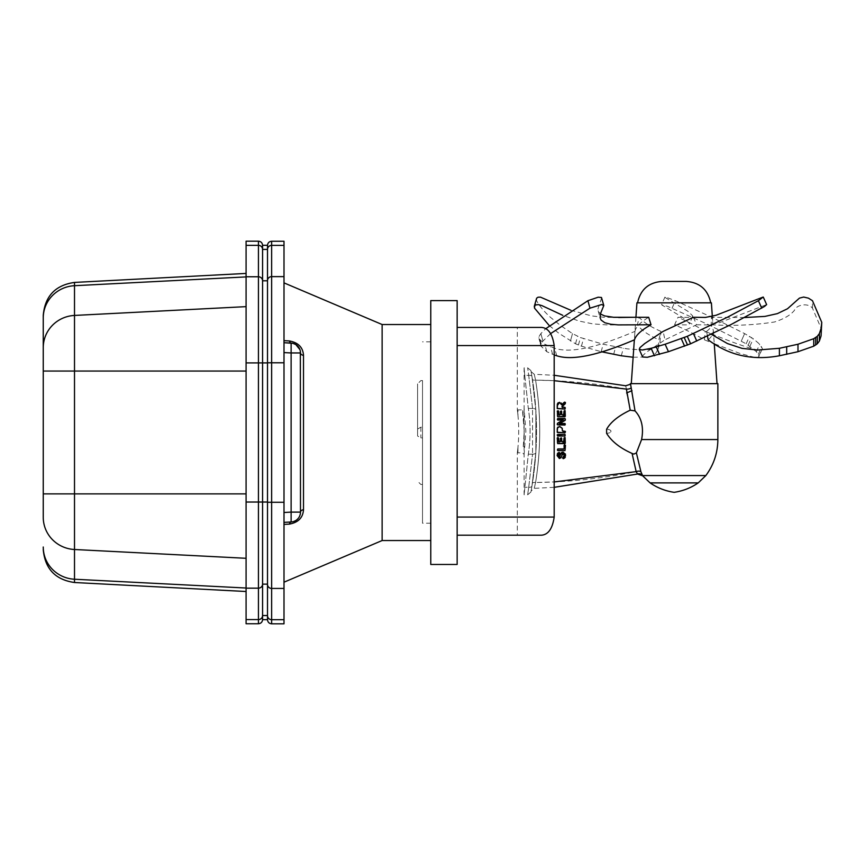 <?xml version="1.0" encoding="UTF-8"?>
<svg xmlns="http://www.w3.org/2000/svg" width="865" height="865" viewBox="0 0 865 865"><rect width="100%" height="100%" fill="white"/><g stroke="black" fill="none" stroke-linecap="round" stroke-linejoin="round"><path stroke-width="0.65" stroke-dasharray="4.33 3.24" d="M430.77 432.532L430.77 540.538L430.77 432.532M267.512 245.303L267.512 362.781M267.512 362.9L267.512 502.035M267.512 502.284L267.512 615.545M262.571 245.303L262.571 619.632M267.512 619.632L267.512 437.409L267.512 619.632M284.001 352.585L284.001 582.188L284.001 352.585M300.49 352.952L300.49 512.112L299.463 516.513L296.252 520.233L291.116 521.995L284.001 522.363L291.116 521.995A4.952 2.206 -93 0 0 291.072 521.995M382.125 540.538L382.125 324.526M284.001 241.249L284.001 623.816M300.35 351.276L299.917 349.633M43.25 317.92L43.25 315.357M246.082 493.883L246.082 273.427L246.082 493.883M246.082 623.751L246.082 241.184M457.153 300.609L457.153 535.197L457.153 517.054L554.184 517.054C552.486 528.688 548.226 534.732 541.393 535.197L517.335 535.197L541.393 535.197M457.153 564.456L457.153 517.054M530.894 370.544L527.639 367.82L524.104 367.82L524.741 375.345L524.104 367.82L524.104 408.226L525.844 431.311L524.104 454.395L524.104 408.226L522.449 409.869C522.893 408.799 525.596 435.711 523.217 447.432L524.222 431.311L522.449 409.869L517.951 409.869L517.951 415.189C517.162 408.021 517.162 408.021 517.951 415.189C517.162 408.021 517.162 408.021 517.951 415.189C518.957 425.937 518.957 436.684 517.951 447.421C518.957 436.684 518.957 425.937 517.951 415.189L517.951 409.869L517.335 409.75L517.335 327.424L541.393 327.424C548.226 327.889 552.486 333.933 554.184 345.557L554.184 517.054M517.951 447.421C517.162 454.601 517.162 454.601 517.951 447.421C517.162 454.601 517.162 454.601 517.951 447.421L517.951 452.741L517.951 447.421M457.153 513.842L457.153 351.233L457.153 513.842M422.52 432.532L422.52 523.228L422.52 432.532M422.52 437.906L422.52 380.589L422.52 484.476L422.52 437.906L420.877 437.906L417.579 436.003L417.579 383.887L417.579 436.003M430.77 300.609L430.77 564.456M417.579 429.072L420.877 427.169L422.52 427.169M420.877 427.169L420.877 437.906M637.981 448.978L641.592 439.55C643.874 427.667 641.689 418.119 635.029 410.907L630.207 410.194L626.628 392.948L631.904 390.742L630.488 383.649L717.863 383.649M674.159 383.649L631.288 383.649L674.159 383.649M626.628 392.948L626.411 389.099C625.482 384.741 625.482 384.741 626.411 389.099A4.952 2.703 179.7 0 0 631.126 387.942M631.904 390.656L635.029 410.907M564.964 409.059L557.709 409.059M557.222 408.561L557.222 405.544M558.801 402.409L559.536 402.301M561.753 404.117L563.85 402.636M561.839 411.426L561.839 414.584L563.569 415.07L564.067 410.962M565.461 410.962L565.461 416.249M564.964 416.735L557.709 416.735M557.222 416.249L557.222 411.124M562.747 420.044L557.709 420.044M557.222 419.547L557.222 418.995M557.709 418.509L564.964 418.509M565.461 418.995L565.461 419.893M564.964 432.749L557.709 432.749M557.222 432.251L557.503 427.667M557.979 427.05L558.801 426.564M559.104 426.488L559.752 426.434M562.228 428.272L562.358 430.586L564.964 431.084M557.222 435.506L557.222 434.836M557.709 434.338L564.964 434.338M561.839 438.317L561.839 441.474L563.569 441.961L564.067 437.852M565.461 437.852L565.461 443.139M564.964 443.626L557.709 443.626M564.964 450.622L557.784 450.622M557.287 450.135L557.287 449.454M557.784 448.957L563.569 448.957L564.067 445.313M561.785 452.384L563.061 452.081M565.483 454.125L565.364 456.947M563.331 458.677L562.661 457.585M563.061 453.747L562.207 454.514L563.061 453.747L564.196 455.368L563.007 457.066L563.807 456.579M561.85 455.844L560.715 458.039M558.617 411.124L559.104 415.07L560.444 414.584L560.444 411.426M565.461 402.528L565.245 403.771L563.234 405.123M562.034 406.593L562.52 407.393L564.964 407.393M565.461 407.88L565.461 408.561M557.222 424.553L557.222 423.709M565.461 424.001L565.461 424.553M565.461 431.57L565.461 432.251M565.461 434.836L565.461 435.506M564.964 436.003L557.709 436.003M558.617 438.014L558.617 441.474L560.444 441.474M630.207 410.194C619.156 415.168 611.296 421.525 606.614 429.245C610.679 429.062 613.945 432.738 606.614 433.365C610.679 433.56 613.945 429.873 606.614 429.245L606.614 433.365C610.971 440.869 619.459 447.562 632.077 453.433L633.861 454.093L636.38 452.892L640.943 471.836L642.576 475.566A4.952 4.812 158.1 0 0 637.473 473.869L636.153 471.62A4.952 2.952 -24.3 0 1 640.943 471.836M632.077 453.433L636.153 471.62C602.905 478.432 569.375 482.054 535.576 482.497A3.298 1.287 9.1 0 0 532.418 483.286C530.688 493.418 530.688 493.418 532.418 483.286C530.688 493.418 530.688 493.418 532.418 483.286C537.868 448.74 537.868 414.086 532.418 379.324C530.688 369.204 530.688 369.204 532.418 379.324C530.688 369.204 530.688 369.204 532.418 379.324A3.298 1.287 170.9 0 0 535.576 380.113A3.298 1.287 -9.1 0 1 532.418 379.324C537.868 413.881 537.868 448.524 532.418 483.286A3.298 1.287 -170.9 0 1 535.576 482.497C541.112 448.265 541.112 414.14 535.576 380.113C533.835 372.491 533.835 372.491 535.576 380.113C533.835 372.491 533.835 372.491 535.576 380.113C541.112 414.346 541.112 448.47 535.576 482.497C533.835 490.131 533.835 490.131 535.576 482.497C533.835 490.131 533.835 490.131 535.576 482.497L554.184 481.935M557.222 443.139L557.222 438.014M565.461 445.313L565.461 450.135M558.812 454.352L558.747 456.634L559.774 456.644M559.601 452.849L558.995 452.395L559.633 453.574M557.125 456.201L557.233 454.168M560.055 423.504L564.964 423.504M564.964 425.05L557.709 425.05M524.741 375.345L528.31 408.442C530.678 423.688 530.678 438.933 528.31 454.179L524.104 494.791L528.31 454.179C530.678 438.933 530.678 423.688 528.31 408.442L524.741 375.345L528.71 375.345A3.298 1.773 -9.6 0 1 531.964 376.589C530.559 368.598 530.559 368.598 531.964 376.589C530.559 368.598 530.559 368.598 531.964 376.589L535.846 410.021L531.964 376.589A3.298 1.773 -9.6 0 0 528.71 375.345C527.315 365.452 527.315 365.452 528.71 375.345C527.315 365.452 527.315 365.452 528.71 375.345L532.559 408.442L532.559 454.179L532.559 408.442A3.298 1.795 -3.7 0 1 535.846 410.021L535.846 452.6L535.846 410.021A3.298 1.795 -3.7 0 0 532.559 408.442L528.71 375.345L524.741 375.345M642.576 475.566L705.84 475.566M531.964 486.022L535.846 452.6L531.964 486.022C530.559 494.012 530.559 494.012 531.964 486.022C530.559 494.012 530.559 494.012 531.964 486.022A3.298 1.773 9.6 0 1 528.71 487.276A3.298 1.773 9.6 0 0 531.964 486.022M528.71 487.276C527.315 497.159 527.315 497.159 528.71 487.276C527.315 497.159 527.315 497.159 528.71 487.276L532.559 454.179A3.298 1.795 3.7 0 0 535.846 452.6A3.298 1.795 3.7 0 1 532.559 454.179L528.71 487.276L524.741 487.276L528.71 487.276M642.554 356.856L643.279 355.082L646.523 352.174L664.947 339.815L663.141 331.371M693.406 317.282L696.595 324.764L664.947 339.815M696.595 324.764L708.759 324.894L719.302 322.753L766.628 304.599M634.477 339.815L634.953 331.371C609.933 341.837 575.539 354.964 554.681 348.292L544.766 344.238L538.992 338.712L539.133 336.312L540.863 333.609L545.707 328.711M556.725 355.764L554.681 348.292M550.637 333.576L542.917 341.07L541.176 343.783L541.047 346.216L538.992 338.712L541.036 346.184L546.821 351.709L554.184 354.931M601.683 297.863L597.975 308.751L598.385 311.422L600.429 313.963M540.863 333.609L542.917 341.08L540.874 333.598M634.953 331.371C635.786 326.992 640.36 322.299 648.685 317.282M633.137 357.245L647.171 356.996L651.626 355.861L655.832 353.223L658.211 348.736L658.849 339.815L660.957 331.371L659.909 342.443L657.876 345.751L655.367 347.611L649.215 349.525L643.225 350.033L627.038 348.854L603.208 344.238L580.469 337.566L572.489 333.609L560.736 325.673L550.378 317.25C544.15 311.584 539.555 306.069 536.603 300.706L536.408 298.706M621.297 355.764L623.341 348.292M635.926 317.25L639.17 317.282L637.44 324.764C641.073 329.987 648.209 335.004 658.849 339.815M637.44 324.764L607.879 324.97L592.817 323.878L579.204 321.088L562.758 315.336M549.253 325.554L558.887 333.295L575.528 343.783L581.442 346.184L602.029 351.914M570.738 310.221L591.584 315.909L604.148 317.293L618.583 317.498M534.559 308.178L536.603 300.706M570.446 341.07L572.489 333.598L570.446 341.08M660.957 331.371C650.74 326.992 643.484 322.299 639.17 317.282M704.37 339.815L705.202 331.371C731.066 341.837 764.66 354.964 762.238 348.292L759.697 344.238L753.285 338.712L744.614 333.598L711.83 317.25L675.392 300.706L666.028 297.214L664.915 297.127L666.093 298.122L688.086 311.422L692.714 315.909L692.476 316.795L690.616 317.423L678.009 317.282L674.592 324.764C686.356 329.987 696.282 335.004 704.37 339.815L714.241 343.719M674.592 324.764L687.307 324.894L689.167 324.267L689.394 323.38L682.907 317.606L661.876 304.956L667.65 306.383L708.521 324.721L746.181 343.783L756.388 351.709L758.919 355.764L758.648 356.899L756.962 357.494M754.594 357.407L739.316 353.223L714.544 343.838M758.919 355.764L762.249 348.854L758.854 356.596M741.305 341.08L744.614 333.598L741.305 341.08M672.073 308.178L675.392 300.706M705.202 331.371C698.066 326.992 689.005 322.299 678.009 317.282M707.451 336.085L706.554 331.371L711.246 334.279M744.603 317.531L711.527 317.282L711.149 324.764L713.29 330.16C713.484 333.598 711.776 336.82 708.154 339.815M711.149 324.764C733.196 326.051 754.302 325.121 774.467 321.985C783.917 319.001 790.578 315.109 794.459 310.308C795.984 304.956 808.072 302.361 812.473 308.178L821.75 329.803M812.473 308.178L812.473 300.706M706.554 331.371C710.814 328.224 712.857 324.786 712.652 321.056L711.527 317.282M662.103 281.417L686.215 281.417M674.159 302.847L637.581 302.847L674.159 302.847M636.932 302.847L711.387 302.847M271.642 241.249L271.642 623.816M258.44 623.751L258.44 241.184M74.509 282.423L74.509 582.513M554.184 345.557L457.153 345.557M626.411 389.099C596.363 383.509 566.078 380.514 535.576 380.113L554.184 380.687M641.592 439.55L717.863 439.55M698.228 482.886L650.091 482.886M528.31 454.179L532.559 454.179L528.31 454.179M528.31 408.442L532.559 408.442L528.31 408.442M541.176 343.783L539.133 336.312M540.917 345.038L538.863 337.566M546.821 351.709L544.766 344.238M552.605 354.358L550.562 346.887M575.528 343.783L577.582 336.312M578.426 345.038L580.469 337.566M581.442 346.184L583.486 338.712M601.164 351.709L603.208 344.238M613.642 354.358L615.685 346.887M746.181 343.783L749.501 336.312M748.236 345.038L751.555 337.566M749.977 346.184L753.285 338.712M756.388 351.709L759.697 344.238M758.302 354.358L761.622 346.887M530.894 492.066L527.639 494.791L524.104 494.791L524.104 454.395L522.449 452.741L517.335 452.86L517.335 535.197M430.77 341.837L422.52 341.837M430.77 523.228L422.52 523.228M422.52 380.589L420.877 380.589L417.579 383.887M422.52 484.476L420.877 484.476L417.579 481.178M531.088 371.615L534.224 374.286L554.184 375.28M554.184 487.33L534.224 488.336L531.088 490.985M598.158 310.784L600.213 318.255M658.114 349.114L660.157 341.643M664.915 297.106L661.606 304.577M692.681 316.514L689.373 323.986M635.926 317.336L634.348 339.869M712.317 316.255L712.652 321.056M713.29 330.16L714.241 343.643"/><path stroke-width="1.3" d="M246.082 502.035L267.512 502.035L267.512 615.653A4.12 4.033 0 0 0 271.642 619.686L271.642 245.379A4.12 4.033 180 0 0 267.512 249.412L267.512 245.303L262.571 245.303L262.571 249.39A4.12 4.033 180 0 0 258.44 245.357L258.44 588.168A4.12 4.033 0 0 0 262.571 584.135L262.571 249.39L267.512 249.39L267.512 362.9L246.082 362.9L246.082 623.751L258.44 623.751C260.949 623.503 262.322 622.13 262.571 619.632L262.571 584.135L267.512 584.135M246.082 588.168L258.44 588.168L258.44 619.567A4.12 4.033 180 0 0 262.571 615.545L267.512 615.545L267.512 619.632L262.571 619.632M284.001 352.585L291.116 352.952L291.116 512.112L300.49 512.112A9.893 9.893 0 0 1 291.116 521.995L284.001 522.363L291.116 521.995A9.893 9.893 0 0 0 300.49 512.112L300.35 351.276M291.072 521.995A4.952 2.206 -93 0 0 289.44 524.104L284.001 524.417M267.512 615.653L267.512 619.632M284.001 362.781L267.512 362.781L267.512 502.284L284.001 502.284L284.001 241.249L271.642 241.249C269.134 241.497 267.761 242.87 267.512 245.368M284.001 619.686L271.642 619.686L271.642 623.816L284.001 623.816L284.001 502.284M430.77 324.526L382.125 324.526L382.125 540.538L284.001 582.188M299.917 349.633L295.841 344.562L292.954 343.34L284.001 342.702L291.116 343.081A9.893 9.893 0 0 1 300.49 352.952A4.952 2.692 180 0 0 303.507 355.439C303.01 347.438 298.328 342.616 289.44 340.961L284.001 340.648M300.49 512.112A4.952 2.692 180 0 1 303.507 509.626L303.507 355.439M289.44 524.104C298.317 522.46 302.999 517.638 303.507 509.626M300.49 352.952L291.116 352.952L291.116 343.081A4.952 2.206 93 0 1 289.44 340.961M43.25 517.281L43.25 317.92L43.25 517.281A32.978 32.254 180 0 0 74.509 549.502L246.082 558.293M43.25 549.578C44.969 568.813 55.392 579.788 74.509 582.513L74.509 282.423C55.392 285.136 44.969 296.122 43.25 315.357L43.25 317.92A32.978 32.254 0 0 1 74.509 285.699L246.082 276.908M246.082 245.357L258.44 245.357L258.44 241.184L246.082 241.184L246.082 362.9M457.153 517.054L457.153 535.197L541.393 535.197C548.226 534.732 552.486 528.688 554.184 517.054L457.153 517.054L457.153 345.557L554.184 345.557C552.486 333.933 548.226 327.889 541.393 327.424L457.153 327.424L457.153 345.557M541.393 535.197L457.153 535.197L457.153 564.456L430.77 564.456L430.77 300.609L457.153 300.609L457.153 327.424L517.335 327.424M554.184 517.054L554.184 345.557M635.029 410.907L630.488 383.649L717.863 383.649L717.863 439.55L641.592 439.55L636.38 452.892L633.861 454.093L632.077 453.433C620.108 448.124 611.631 441.431 606.614 433.365L606.614 429.245C610.604 422.131 618.475 415.773 630.207 410.194L635.029 410.907C641.689 418.119 643.874 427.667 641.592 439.55M563.948 402.744L565.461 402.528L563.85 402.636L561.731 404.939L559.536 402.301L557.222 405.544L557.222 408.561L564.964 409.059L564.964 407.393L562.023 406.885L563.58 404.658L561.861 406.842L564.975 407.523M565.299 407.858L564.975 408.864L557.384 408.529L557.384 405.512L559.536 402.43L561.731 404.939L562.055 404.117M565.299 402.485L565.159 403.598L563.58 404.658M561.861 406.842L565.245 403.771L565.461 402.528L564.791 402.214M563.85 402.636L564.704 402.106M557.384 405.512L557.276 404.398M557.32 404.096L558.163 402.712M561.244 403.036L561.753 404.117M558.455 411.091L558.455 414.562L559.114 415.222L560.607 414.562L560.942 411.07L561.677 411.405L561.677 414.562L563.58 415.222L564.24 414.562L564.24 410.94L564.975 410.605L565.299 416.227L557.709 416.735L557.384 411.091L557.709 416.735L564.964 416.735L564.964 410.464L564.067 410.962L563.569 415.07L561.839 414.584L561.342 410.929L560.444 411.426L560.444 414.584L559.104 415.07L558.617 411.124L557.222 411.124L558.12 410.767M559.471 423.666L565.223 420.314L564.964 418.509L557.709 418.509L557.709 420.044L562.747 420.044L557.46 423.288L557.222 424.553L564.964 425.05L564.964 423.504L560.055 423.504L565.148 420.163L559.471 423.666L564.975 423.666M565.299 423.991L564.964 425.05L557.72 424.877M557.384 424.542L557.46 423.288L560.444 421.46M557.547 423.418L562.747 420.044M557.72 419.871L563.331 419.871M557.384 419.536L557.709 418.509L564.975 418.66M565.299 418.984L565.223 420.314M562.228 428.272L559.752 426.434L557.341 428.099L559.752 426.434L562.228 428.272L562.358 429.992L562.228 428.272L559.752 426.434L557.341 428.099L557.222 432.251L564.964 432.749L565.461 431.57L562.845 431.084L562.358 429.992M562.185 429.992L562.845 431.084M564.975 431.246L562.845 431.246M565.299 432.251L565.299 431.581M557.72 432.587L564.975 432.587M557.384 432.251L557.222 429.408M557.384 430.078L557.503 428.132M559.763 426.586L562.077 428.305M557.265 428.651L557.222 430.078M557.503 427.667L557.979 427.05M557.384 435.517L557.72 434.5L564.964 434.338L557.222 434.836L557.709 436.003L564.964 436.003L564.964 434.338L564.964 436.003L557.72 435.841M558.455 438.014L558.455 441.485L559.114 442.145L560.607 441.485L560.942 437.993L561.677 438.328L561.677 441.485L563.58 442.145L564.24 441.485L564.24 437.863L564.975 437.528L565.299 443.15L557.709 443.626L564.964 443.626L564.964 437.355L564.067 437.852L563.569 441.961L561.839 441.474L561.342 437.82L560.444 438.317L560.444 441.474L559.104 441.961L558.617 438.014L557.709 437.517L557.709 443.626L557.222 438.014L558.12 437.69M560.607 441.485L560.942 437.993M563.569 448.957L557.784 448.957L557.784 450.622L564.964 450.622L565.461 445.313L564.564 444.815L564.067 448.47M564.24 448.492L564.067 445.313L564.975 444.999M565.299 445.334L564.964 450.622L557.784 450.481M557.449 450.157L557.784 448.957L563.58 449.151M561.028 457.726L562.207 454.514L561.028 457.726L559.385 458.493L561.028 457.726L559.385 458.482L557.082 455.477L559.385 458.482L557.244 455.509L559.028 452.579L559.601 452.849L558.995 452.395L557.244 455.509M560.909 457.65L559.385 458.353M559.601 452.849L558.995 452.395L559.633 453.574L559.601 452.849M559.439 452.882L559.633 453.574M559.244 453.941L558.293 455.531L558.747 456.634L558.52 454.904M558.617 456.763L559.266 456.893L558.293 455.531M559.266 457.098L559.774 456.655L558.758 456.634M559.893 456.785C560.131 454.482 561.18 452.968 563.061 452.265L565.44 455.401L563.331 458.677L565.613 455.379L563.061 452.081C561.017 452.892 559.925 454.417 559.774 456.655L560.877 453.39M563.299 458.558L562.661 457.585L563.331 458.677L562.726 458.245M562.888 458.266L562.661 457.585M562.823 457.607L564.196 455.52L563.007 457.066M563.05 457.261L564.369 455.39L563.061 453.606L564.196 455.368L563.072 453.747L562.207 454.514L563.061 453.747L561.688 455.833L563.061 453.747M563.061 453.606L562.055 454.493M560.985 453.184L561.785 452.384M563.061 452.265L565.483 454.125M565.364 456.947L565.083 457.52M564.748 457.931L563.331 458.677M563.666 404.82L562.023 406.885L562.52 407.523M632.077 453.433L636.153 471.62A4.952 2.952 155.7 0 1 640.943 471.836L636.38 452.892L637.981 448.978M631.126 387.942A4.952 2.703 -0.3 0 1 626.411 389.099L630.207 410.194M557.233 454.168L557.752 453.141M557.817 453.076L559.028 452.579M640.933 471.814L642.576 475.566A4.952 4.812 -21.9 0 0 637.473 473.869L636.153 471.62L554.184 481.935M631.991 390.656L626.628 392.948M626.411 389.099C625.482 384.741 625.482 384.741 626.411 389.099L554.184 380.687M642.576 475.566L705.84 475.566C713.744 464.862 717.745 452.86 717.863 439.55M763.308 297.127L766.628 304.599L764.617 306.383L730.698 324.721L690.605 343.783L668.461 351.709L647.344 357.288L642.641 356.996L639.246 349.384L642.219 350.011L651.14 348.292L665.142 344.238L687.286 336.312L727.379 317.25L758.41 300.706L763.157 297.052L715.993 315.282L705.451 317.423L693.406 317.282L663.141 331.371L644.685 343.589L639.97 347.611L639.246 349.384M654.448 355.764L651.14 348.292M696.758 341.08L693.449 333.598L696.758 341.08M761.73 308.178L758.41 300.706M554.184 354.931L556.725 355.764C576.696 362.251 610.333 350.076 634.477 339.815C636.002 335.004 641.516 329.987 651.031 324.764L618.291 324.894L610.841 324.267L604.84 322.753L601.088 320.061L600.072 317.606L600.645 313.26L603.77 305.594L601.694 304.523L589.962 308.178L550.637 333.576M600.429 313.963L604.581 315.909L613.653 317.293L648.685 317.282L651.031 324.764M589.962 308.178L587.919 300.706L598.158 297.214L601.478 297.484L603.738 305.334M545.707 328.711L587.919 300.706M601.164 351.709L621.297 355.764L633.137 357.245M562.758 315.336L541.858 305.594L538.398 304.599L535.165 305.053L534.311 306.383L534.559 308.178L549.253 325.554M534.354 306.178L536.657 298.155L538.041 297.214L540.441 297.127L570.738 310.221M618.583 317.498L635.926 317.25M756.962 357.494L754.594 357.407M779.408 355.764L779.408 348.292L797.984 344.238L813.738 338.712L817.306 336.312L819.371 333.598L819.371 341.08L819.371 333.598L821.069 328.473L821.75 322.331L821.069 335.944L819.371 341.08L817.306 343.783L813.738 346.184L797.984 351.709L779.408 355.764C744.624 362.251 722.015 350.076 708.154 339.815L707.451 336.085M711.246 334.279L727.487 343.589L742.062 348.379L757.535 350.033L779.408 348.292M821.75 322.331L812.473 300.706L808.44 298.155L803.682 297.052L799.433 298.122L787.507 308.751L777.408 313.617L764.93 316.406L744.603 317.531M710.738 302.847C707.894 289.602 699.72 282.455 686.215 281.417L662.103 281.417C648.599 282.455 640.424 289.602 637.581 302.847M712.317 316.255L711.387 302.847L636.932 302.847L635.926 317.336M267.512 280.79L262.571 280.79A4.12 4.033 180 0 0 258.44 276.768L246.082 276.768M291.116 521.995L291.116 512.112L284.001 512.491M284.001 588.438L271.642 588.438A4.12 4.033 180 0 1 267.512 584.405M284.001 276.627L271.642 276.627A4.12 4.033 180 0 0 267.512 280.66M284.001 245.379L271.642 245.379L271.642 241.249M43.25 371.053L246.082 371.053M43.25 493.883L246.082 493.883M43.25 347.644A32.978 32.254 0 0 1 74.509 315.433L246.082 306.643M246.082 619.567L258.44 619.567L258.44 623.751M43.25 547.015A32.978 32.254 0 0 0 74.509 579.236L246.082 588.027M554.184 487.33L637.559 474.042L642.684 475.826L650.091 482.886L698.228 482.886L705.84 475.566M690.605 343.783L687.286 336.312M687.545 345.038L684.226 337.566M684.604 346.184L681.296 338.712M668.461 351.709L665.142 344.238M659.562 354.358L656.243 346.887M817.306 343.783L817.306 336.312M815.673 345.038L815.673 337.566M813.738 346.184L813.738 338.712M797.984 351.709L797.984 344.238M786.685 354.358L786.685 346.887M271.642 623.816C269.134 623.579 267.761 622.195 267.512 619.697M430.77 540.538L382.125 540.538M382.125 324.526L284.001 282.877M258.44 241.184C260.949 241.422 262.322 242.806 262.571 245.303M74.509 582.513L246.082 591.509M74.509 282.423L246.082 273.427M630.347 383.649L630.347 384.309L625.665 385.768L554.184 375.28M559.568 452.709L558.995 452.395M698.228 482.886C690.93 487.892 682.907 491.039 674.159 492.326C665.412 491.039 657.389 487.892 650.091 482.886M634.348 339.869L631.288 383.649M714.241 343.643L717.031 383.649"/></g></svg>
